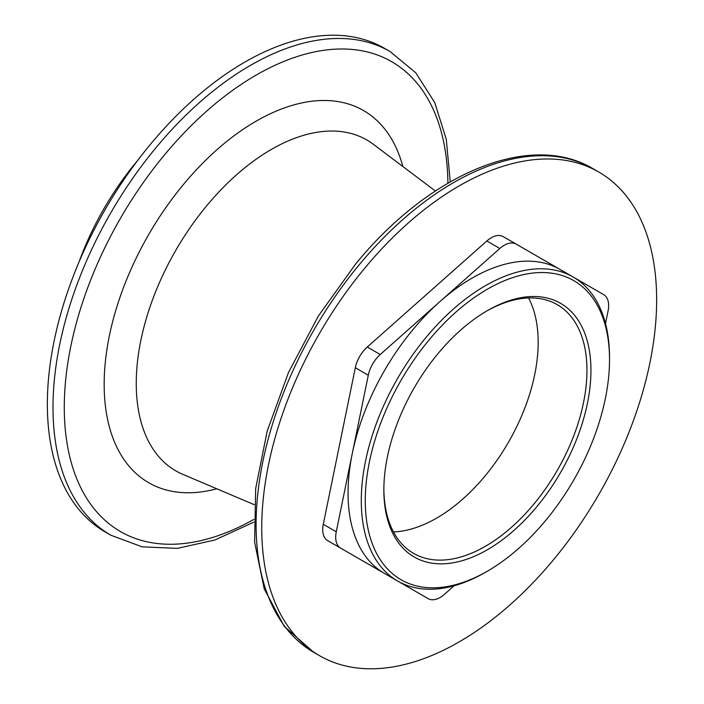<?xml version="1.0" encoding="UTF-8"?>
<svg xmlns="http://www.w3.org/2000/svg" width="704" height="704" viewBox="0 0 704 704"><rect width="100%" height="100%" fill="white"/><g stroke="black" fill="none" stroke-linecap="round" stroke-linejoin="round"><path stroke-width="1.06" d="M503.193 236.614L516.164 244.103A23.936 13.816 120 0 0 499.822 248.486L440.044 301.488A175.525 101.341 120 0 1 559.926 269.368L503.193 236.614A23.936 13.816 120 0 0 486.842 240.988L367.286 347.01A23.936 13.816 120 0 0 355.318 367.734L323.286 524.278A23.936 13.816 120 0 0 327.668 540.628L415.184 591.158A23.936 13.816 120 0 0 415.237 591.184M323.286 524.278L336.266 531.775L352.282 453.499A175.525 101.341 120 0 1 412.658 329.956A175.525 101.341 120 0 1 440.044 301.488L380.266 354.499A23.936 13.816 120 0 0 368.298 375.223L352.282 453.499A175.525 101.341 120 0 0 384.402 573.39L428.164 598.655A23.936 13.816 120 0 0 444.514 594.273L454.089 585.781M528.546 297.959A143.607 82.914 -60 0 1 485.311 475.658A143.607 82.914 -60 0 1 393.474 531.916M383.856 488.787A143.607 82.914 120 0 0 413.6 553.388A143.607 82.914 120 0 0 534.09 503.818A143.607 82.914 120 0 0 557.207 304.647A143.607 82.914 120 0 0 486.394 311.194M137.579 160.565A199.461 115.157 120 0 0 136.004 162.457A199.461 115.157 120 0 0 79.006 262.029M437.756 353.91A146.432 84.542 120 0 0 383.856 489.949A146.432 84.542 120 0 0 537.038 506.44A146.432 84.542 120 0 0 587.726 342.672A146.432 84.542 120 0 0 487.397 310.614A146.432 84.542 120 0 0 437.756 353.91M545.943 520.124A172.7 99.713 120 0 0 609.514 359.665A172.7 99.713 120 0 0 428.85 340.226A172.7 99.713 120 0 0 369.072 533.377A172.7 99.713 120 0 0 487.397 571.182A172.7 99.713 120 0 0 545.943 520.124M450.243 181.834L446.283 139.348L434.711 102.52L415.774 72.794L390.069 51.542L384.428 48.286A279.242 161.225 120 0 0 150.146 144.681A279.242 161.225 120 0 0 105.186 531.951L110.827 535.207L142.085 546.832L177.302 548.372L214.984 539.977L253.757 522.166M487.397 571.182L485.408 572.334A175.525 101.341 -60 0 1 397.646 581.029A175.525 101.341 -60 0 1 425.902 337.603A175.525 101.341 -60 0 1 573.162 277.006A175.525 101.341 -60 0 1 609.514 357.359L609.514 359.665M553.854 559.319A279.242 161.225 120 0 0 598.814 172.049A279.242 161.225 120 0 0 364.522 268.453A279.242 161.225 120 0 0 319.572 655.714A279.242 161.225 120 0 0 553.854 559.319M415.184 591.158L428.164 598.655L415.184 591.158M327.668 540.628L397.646 581.029M336.266 531.775A23.936 13.816 120 0 0 340.639 548.117M605.502 323.523L608.071 310.983A23.936 13.816 120 0 0 603.689 294.633L573.294 277.086M367.286 347.01L380.266 354.499M355.318 367.734L368.298 375.223M402.846 166.505A214.861 124.045 120 0 0 183.251 184.73A214.861 124.045 120 0 0 105.239 404.571A214.861 124.045 120 0 0 216.779 488.778M435.371 191.013L373.366 144.294A191.039 110.299 120 0 0 206.571 205.929A191.039 110.299 120 0 0 182.811 474.364L254.267 504.689M486.842 240.988L499.822 248.486M390.069 51.542A279.242 161.225 120 0 0 155.786 147.937A279.242 161.225 120 0 0 110.827 535.207M447.894 183.198A271.269 156.614 120 0 0 164.129 155.346A271.269 156.614 120 0 0 69.96 457.582A271.269 156.614 120 0 0 253.766 519.446M313.931 652.458L284.266 626.41L264.229 588.878L254.619 542.168L255.658 488.708L267.159 431.191L288.455 372.574L318.41 315.938L355.441 264.264C429.255 173.492 530.024 130.812 593.173 168.793A279.242 161.225 120 0 0 358.882 265.188A279.242 161.225 120 0 0 313.931 652.458L319.572 655.714M559.926 269.368L573.162 277.006M593.173 168.793L598.814 172.049"/></g></svg>
